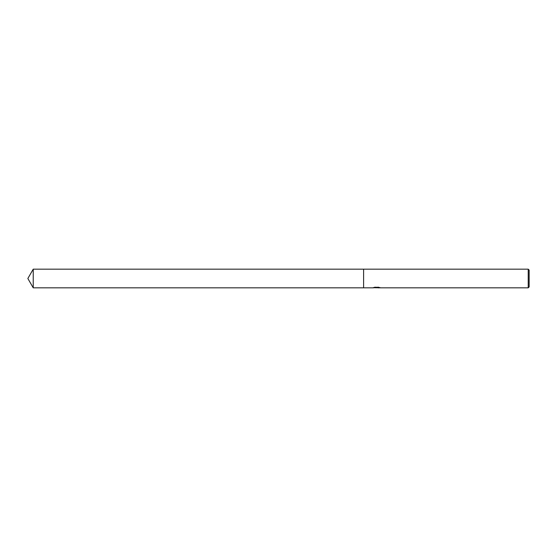 <?xml version="1.0" encoding="UTF-8"?>
<svg xmlns="http://www.w3.org/2000/svg" width="557" height="557" viewBox="0 0 557 557"><rect width="100%" height="100%" fill="white"/><g stroke="black" fill="none" stroke-linecap="round" stroke-linejoin="round"><path stroke-width="0.84" d="M377.5 287.642L375.209 287.711M376.428 287.823L375.933 287.83M528.217 287.83L528.217 269.17L529.15 270.103L529.15 286.897L528.217 287.83L377.542 287.83L379.025 287.363M374.29 287.363L376.845 287.6L372.856 287.83L363.603 287.83L363.603 269.17L528.217 269.17M377.542 287.593L373.496 287.6M373.148 287.718L375.195 287.168M374.589 287.287L378.725 287.287M378.119 287.168L380.159 287.718M380.361 287.697C376.866 287.725 376.866 287.753 380.361 287.788M27.85 278.5L33.232 269.17L363.603 269.17L363.603 287.83L33.232 287.83L27.85 278.5M33.232 287.83L33.232 269.17"/></g></svg>
